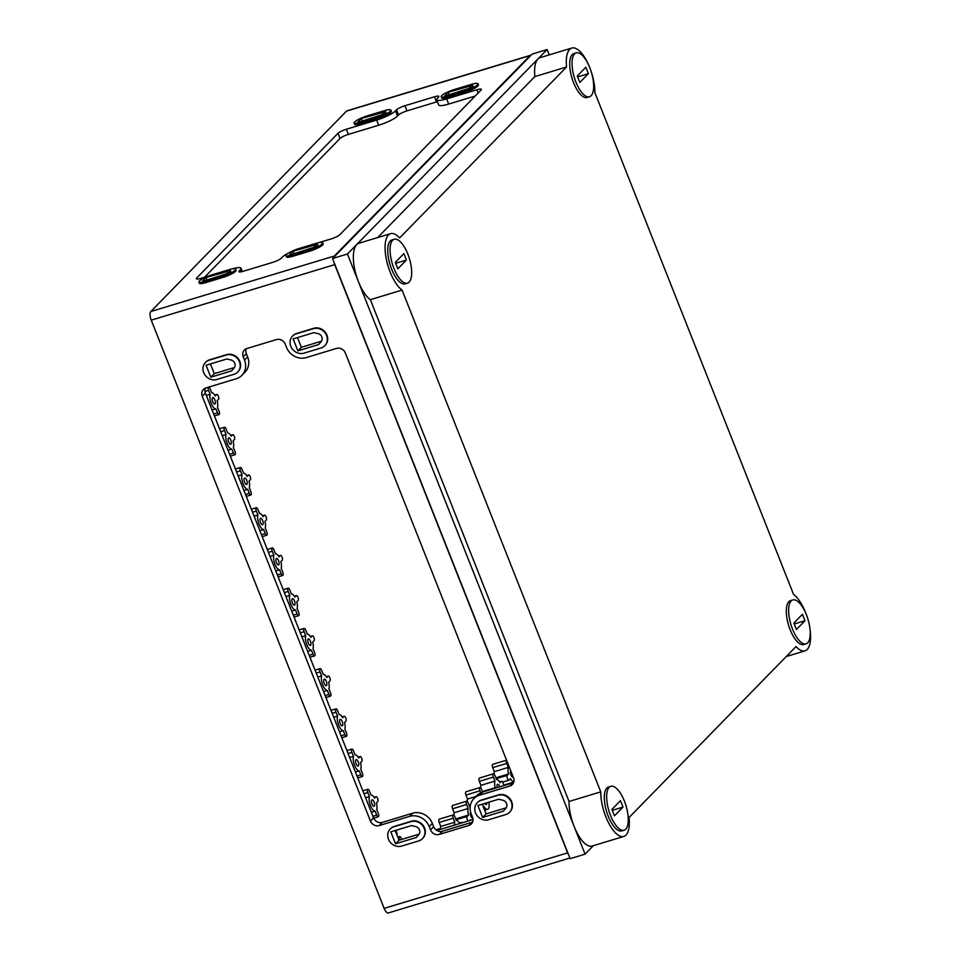 <?xml version="1.0" encoding="UTF-8"?>
<svg xmlns="http://www.w3.org/2000/svg" width="961" height="961" viewBox="0 0 961 961"><rect width="100%" height="100%" fill="white"/><g stroke="black" fill="none" stroke-linecap="round" stroke-linejoin="round"><path stroke-width="1.44" d="M475.202 96.028L448.691 104.052L446.649 98.899A15.869 3.063 -21.6 0 1 436.702 99.812L438.745 104.965A15.869 3.063 -21.6 0 0 448.691 104.052M437.447 101.674A7.051 1.357 -21.6 0 0 436.498 101.95L406.947 110.887A7.051 1.357 -21.6 0 0 398.587 114.96L397.518 116.053L395.488 110.899A15.869 3.063 -21.6 0 1 376.664 120.077L346.344 129.242A7.051 1.357 -21.6 0 0 337.984 133.315L196.681 278.041A7.051 1.357 -21.6 0 0 196.344 278.75A7.051 1.357 -21.6 0 0 200.765 278.342L209.042 275.843M204.573 277.2L340.026 138.468A7.051 1.357 -21.6 0 1 348.387 134.396L378.706 125.218A15.869 3.063 -21.6 0 0 397.518 116.053M318.716 242.665L331.389 238.833A7.051 1.357 -21.6 0 0 339.75 234.76L481.053 90.046A7.051 1.357 -21.6 0 0 481.389 89.325A7.051 1.357 -21.6 0 0 476.968 89.733L446.649 98.899M288.805 252.911A15.869 3.063 -21.6 0 0 282.246 257.176L281.177 258.269A7.051 1.357 -21.6 0 1 272.816 262.341L243.265 271.278A7.051 1.357 -21.6 0 1 238.857 271.687A7.051 1.357 -21.6 0 1 239.193 270.966L240.262 269.873A15.869 3.063 -21.6 0 0 241.019 268.263A15.869 3.063 -21.6 0 0 231.673 268.996M436.702 99.812A15.869 3.063 -21.6 0 1 437.471 98.202L438.54 97.109A7.051 1.357 -21.6 0 0 438.877 96.388A7.051 1.357 -21.6 0 0 434.456 96.797L404.917 105.734A7.051 1.357 -21.6 0 0 396.557 109.806L395.488 110.899M531.013 55.257A7.051 2.751 73.2 0 0 530.52 55.294A7.051 2.751 73.2 0 0 530.016 55.606L334.332 256.022A7.051 2.751 73.2 0 0 333.707 257.332M333.923 262.041A7.051 2.751 73.2 0 0 334.728 264.647L567.627 852.875A7.051 2.751 73.2 0 0 568.756 855.158M401.674 839.421L401.181 838.184A2.595 1.009 73.2 0 0 399.644 836.514A2.595 1.009 73.2 0 0 399.608 839.794L399.692 840.022M396.929 834.941A2.595 1.009 73.2 0 0 396.701 832.394A2.595 1.009 73.2 0 0 395.403 830.46M212.585 397.71A3.4 1.321 73.2 0 0 212.657 401.53A3.4 1.321 73.2 0 0 214.796 404.052A3.4 1.321 73.2 0 0 215.072 400.425A3.4 1.321 73.2 0 0 212.825 397.554A3.4 1.321 73.2 0 0 212.585 397.71M208.417 387.175A2.595 1.009 73.2 0 0 208.561 390.346L210.147 394.346A8.373 3.255 73.2 0 0 211.264 403.404A8.373 3.255 73.2 0 0 215.901 408.881L217.486 412.87A2.595 1.009 73.2 0 0 219.024 414.551A2.595 1.009 73.2 0 0 219.06 411.26L217.474 407.272A8.373 3.255 73.2 0 0 217.162 400.689L218.495 399.332A2.595 1.009 73.2 0 0 218.435 396.412A2.595 1.009 73.2 0 0 216.802 394.49A2.595 1.009 73.2 0 0 216.621 394.599L215.288 395.968A8.373 3.255 73.2 0 0 211.72 392.737L210.135 388.737A2.595 1.009 73.2 0 0 208.813 387.055M215.901 408.881L212.081 410.035M210.147 394.346L206.327 395.5M228.514 437.928A3.4 1.321 73.2 0 0 228.586 441.748A3.4 1.321 73.2 0 0 230.724 444.282A3.4 1.321 73.2 0 0 231 440.643A3.4 1.321 73.2 0 0 228.754 437.784A3.4 1.321 73.2 0 0 228.514 437.928M231.829 449.099L233.415 453.099A2.595 1.009 73.2 0 0 234.94 454.769A2.595 1.009 73.2 0 0 234.989 451.49L233.403 447.49A8.373 3.255 73.2 0 0 233.091 440.919L234.424 439.561A2.595 1.009 73.2 0 0 234.364 436.642A2.595 1.009 73.2 0 0 232.73 434.708A2.595 1.009 73.2 0 0 232.55 434.828L231.217 436.186A8.373 3.255 73.2 0 0 227.649 432.955L226.063 428.954A2.595 1.009 73.2 0 0 224.526 427.285A2.595 1.009 73.2 0 0 224.49 430.576L226.075 434.564A8.373 3.255 73.2 0 0 227.192 443.634A8.373 3.255 73.2 0 0 231.829 449.099L228.009 450.253M226.075 434.564L222.255 435.717M244.43 478.158A3.4 1.321 73.2 0 0 244.514 481.978A3.4 1.321 73.2 0 0 246.641 484.5A3.4 1.321 73.2 0 0 246.929 480.872A3.4 1.321 73.2 0 0 244.683 478.001A3.4 1.321 73.2 0 0 244.43 478.158M247.758 489.329L249.331 493.317A2.595 1.009 73.2 0 0 250.869 494.999A2.595 1.009 73.2 0 0 250.905 491.708L249.331 487.72A8.373 3.255 73.2 0 0 249.019 481.137L250.34 479.779A2.595 1.009 73.2 0 0 250.292 476.86A2.595 1.009 73.2 0 0 248.659 474.938A2.595 1.009 73.2 0 0 248.479 475.046L247.145 476.416A8.373 3.255 73.2 0 0 243.577 473.184L241.992 469.184A2.595 1.009 73.2 0 0 240.454 467.502A2.595 1.009 73.2 0 0 240.418 470.794L242.004 474.794A8.373 3.255 73.2 0 0 243.121 483.851A8.373 3.255 73.2 0 0 247.758 489.329L243.938 490.482M242.004 474.794L238.172 475.947M260.359 518.375A3.4 1.321 73.2 0 0 260.431 522.195A3.4 1.321 73.2 0 0 262.569 524.73A3.4 1.321 73.2 0 0 262.858 521.09A3.4 1.321 73.2 0 0 260.599 518.231A3.4 1.321 73.2 0 0 260.359 518.375M263.674 529.547L265.26 533.547A2.595 1.009 73.2 0 0 266.798 535.217A2.595 1.009 73.2 0 0 266.834 531.938L265.248 527.937A8.373 3.255 73.2 0 0 264.948 521.367L266.269 520.009A2.595 1.009 73.2 0 0 266.221 517.09A2.595 1.009 73.2 0 0 264.587 515.156A2.595 1.009 73.2 0 0 264.395 515.276L263.074 516.634A8.373 3.255 73.2 0 0 259.494 513.402L257.92 509.402A2.595 1.009 73.2 0 0 256.383 507.732A2.595 1.009 73.2 0 0 256.347 511.024L257.92 515.012A8.373 3.255 73.2 0 0 259.05 524.081A8.373 3.255 73.2 0 0 263.674 529.547L259.854 530.7M257.92 515.012L254.1 516.165M276.287 558.605A3.4 1.321 73.2 0 0 276.36 562.425A3.4 1.321 73.2 0 0 278.498 564.948A3.4 1.321 73.2 0 0 278.774 561.32A3.4 1.321 73.2 0 0 276.528 558.449A3.4 1.321 73.2 0 0 276.287 558.605M279.603 569.777L281.189 573.765A2.595 1.009 73.2 0 0 282.726 575.447A2.595 1.009 73.2 0 0 282.762 572.155L281.177 568.167A8.373 3.255 73.2 0 0 280.864 561.584L282.198 560.227A2.595 1.009 73.2 0 0 282.138 557.308A2.595 1.009 73.2 0 0 280.504 555.386A2.595 1.009 73.2 0 0 280.324 555.494L278.99 556.863A8.373 3.255 73.2 0 0 275.423 553.632L273.837 549.632A2.595 1.009 73.2 0 0 272.299 547.95A2.595 1.009 73.2 0 0 272.263 551.242L273.849 555.242A8.373 3.255 73.2 0 0 274.966 564.299A8.373 3.255 73.2 0 0 279.603 569.777L275.783 570.93M273.849 555.242L270.029 556.395M292.216 598.823A3.4 1.321 73.2 0 0 292.288 602.643A3.4 1.321 73.2 0 0 294.426 605.178A3.4 1.321 73.2 0 0 294.703 601.538A3.4 1.321 73.2 0 0 292.456 598.679A3.4 1.321 73.2 0 0 292.216 598.823M295.532 609.995L297.117 613.995A2.595 1.009 73.2 0 0 298.655 615.665A2.595 1.009 73.2 0 0 298.691 612.385L297.105 608.385A8.373 3.255 73.2 0 0 296.793 601.814L298.126 600.457A2.595 1.009 73.2 0 0 298.066 597.538A2.595 1.009 73.2 0 0 296.432 595.604A2.595 1.009 73.2 0 0 296.252 595.724L294.919 597.081A8.373 3.255 73.2 0 0 291.351 593.85L289.766 589.862A2.595 1.009 73.2 0 0 288.228 588.18A2.595 1.009 73.2 0 0 288.192 591.471L289.778 595.46A8.373 3.255 73.2 0 0 290.895 604.529A8.373 3.255 73.2 0 0 295.532 609.995L291.712 611.148M289.778 595.46L285.958 596.613M308.145 639.053A3.4 1.321 73.2 0 0 308.217 642.873A3.4 1.321 73.2 0 0 310.343 645.396A3.4 1.321 73.2 0 0 310.631 641.768A3.4 1.321 73.2 0 0 308.385 638.897A3.4 1.321 73.2 0 0 308.145 639.053M311.46 650.225L313.034 654.213A2.595 1.009 73.2 0 0 314.571 655.895A2.595 1.009 73.2 0 0 314.607 652.603L313.034 648.615A8.373 3.255 73.2 0 0 312.721 642.032L314.043 640.675A2.595 1.009 73.2 0 0 313.995 637.756A2.595 1.009 73.2 0 0 312.361 635.834A2.595 1.009 73.2 0 0 312.181 635.942L310.847 637.311A8.373 3.255 73.2 0 0 307.28 634.08L305.694 630.08A2.595 1.009 73.2 0 0 304.156 628.41A2.595 1.009 73.2 0 0 304.12 631.689L305.706 635.689A8.373 3.255 73.2 0 0 306.823 644.747A8.373 3.255 73.2 0 0 311.46 650.225L307.64 651.378M305.706 635.689L301.886 636.843M324.061 679.271A3.4 1.321 73.2 0 0 324.133 683.091A3.4 1.321 73.2 0 0 326.272 685.625A3.4 1.321 73.2 0 0 326.56 681.986A3.4 1.321 73.2 0 0 324.313 679.127A3.4 1.321 73.2 0 0 324.061 679.271M327.377 690.442L328.962 694.443A2.595 1.009 73.2 0 0 330.5 696.112A2.595 1.009 73.2 0 0 330.536 692.833L328.95 688.833A8.373 3.255 73.2 0 0 328.65 682.262L329.971 680.905A2.595 1.009 73.2 0 0 329.923 677.985A2.595 1.009 73.2 0 0 328.29 676.051A2.595 1.009 73.2 0 0 328.097 676.172L326.776 677.529A8.373 3.255 73.2 0 0 323.196 674.298L321.623 670.31A2.595 1.009 73.2 0 0 320.085 668.628A2.595 1.009 73.2 0 0 320.049 671.919L321.623 675.907A8.373 3.255 73.2 0 0 322.752 684.977A8.373 3.255 73.2 0 0 327.377 690.442L323.557 691.596M321.623 675.907L317.803 677.061M339.99 719.501A3.4 1.321 73.2 0 0 340.062 723.321A3.4 1.321 73.2 0 0 342.2 725.843A3.4 1.321 73.2 0 0 342.476 722.216A3.4 1.321 73.2 0 0 340.23 719.345A3.4 1.321 73.2 0 0 339.99 719.501M343.305 730.672L344.891 734.66A2.595 1.009 73.2 0 0 346.428 736.342A2.595 1.009 73.2 0 0 346.465 733.051L344.879 729.063A8.373 3.255 73.2 0 0 344.567 722.48L345.9 721.122A2.595 1.009 73.2 0 0 345.84 718.203A2.595 1.009 73.2 0 0 344.218 716.281A2.595 1.009 73.2 0 0 344.026 716.389L342.693 717.759A8.373 3.255 73.2 0 0 339.125 714.528L337.539 710.527A2.595 1.009 73.2 0 0 336.002 708.858A2.595 1.009 73.2 0 0 335.966 712.137L337.551 716.137A8.373 3.255 73.2 0 0 338.68 725.195A8.373 3.255 73.2 0 0 343.305 730.672L339.485 731.826M337.551 716.137L333.731 717.29M355.918 759.719A3.4 1.321 73.2 0 0 355.99 763.539A3.4 1.321 73.2 0 0 358.129 766.073A3.4 1.321 73.2 0 0 358.405 762.433A3.4 1.321 73.2 0 0 356.159 759.574A3.4 1.321 73.2 0 0 355.918 759.719M359.234 770.89L360.819 774.89A2.595 1.009 73.2 0 0 362.357 776.56A2.595 1.009 73.2 0 0 362.393 773.281L360.807 769.28A8.373 3.255 73.2 0 0 360.495 762.71L361.829 761.352A2.595 1.009 73.2 0 0 361.768 758.433A2.595 1.009 73.2 0 0 360.135 756.499A2.595 1.009 73.2 0 0 359.955 756.619L358.621 757.977A8.373 3.255 73.2 0 0 355.053 754.745L353.468 750.757A2.595 1.009 73.2 0 0 351.93 749.075A2.595 1.009 73.2 0 0 351.894 752.367L353.48 756.355A8.373 3.255 73.2 0 0 354.597 765.424A8.373 3.255 73.2 0 0 359.234 770.89L355.414 772.043M353.48 756.355L349.66 757.508M371.847 799.948A3.4 1.321 73.2 0 0 371.919 803.768A3.4 1.321 73.2 0 0 374.057 806.291A3.4 1.321 73.2 0 0 374.334 802.663A3.4 1.321 73.2 0 0 372.087 799.792A3.4 1.321 73.2 0 0 371.847 799.948M375.162 811.12L376.736 815.108A2.595 1.009 73.2 0 0 378.274 816.79A2.595 1.009 73.2 0 0 378.31 813.499L376.736 809.51A8.373 3.255 73.2 0 0 376.424 802.928L377.757 801.57A2.595 1.009 73.2 0 0 377.697 798.651A2.595 1.009 73.2 0 0 376.063 796.729A2.595 1.009 73.2 0 0 375.883 796.837L374.55 798.207A8.373 3.255 73.2 0 0 370.982 794.975L369.396 790.975A2.595 1.009 73.2 0 0 367.859 789.305A2.595 1.009 73.2 0 0 367.823 792.585L369.408 796.585A8.373 3.255 73.2 0 0 370.526 805.642A8.373 3.255 73.2 0 0 375.162 811.12L371.342 812.273M369.408 796.585L365.588 797.738M440.835 829.247A2.595 1.009 73.2 0 0 439.85 828.634A2.595 1.009 73.2 0 0 439.381 829.691M462.253 822.772A2.595 1.009 73.2 0 0 461.436 822.352A2.595 1.009 73.2 0 0 461.256 822.472L460.427 823.325M459.742 823.529A8.373 3.255 73.2 0 0 456.355 820.598L454.769 816.61A2.595 1.009 73.2 0 0 453.232 814.928A2.595 1.009 73.2 0 0 453.196 818.219L454.781 822.22A8.373 3.255 73.2 0 0 454.505 825.115M454.781 822.22L440.787 826.448A8.373 3.255 73.2 0 0 440.498 828.875M453.232 814.928L439.237 819.168A2.595 1.009 73.2 0 0 439.201 822.448L440.787 826.448M470.578 811.889A3.4 1.321 73.2 0 0 470.686 815.721A3.4 1.321 73.2 0 0 472.812 818.219A3.4 1.321 73.2 0 0 472.848 818.207M469.641 820.538L470.349 819.817A8.373 3.255 73.2 0 0 470.602 820.25M470.157 806.94A8.373 3.255 73.2 0 0 469.737 806.904L468.151 802.903A2.595 1.009 73.2 0 0 466.614 801.222A2.595 1.009 73.2 0 0 466.578 804.513L468.163 808.513A8.373 3.255 73.2 0 0 468.475 815.084L467.142 816.442A2.595 1.009 73.2 0 0 466.986 818.592A2.595 1.009 73.2 0 0 468.127 820.994M468.475 815.084L455.694 818.94M468.163 808.513L454.169 812.742A8.373 3.255 73.2 0 0 453.88 815.168M466.614 801.222L452.619 805.462A2.595 1.009 73.2 0 0 452.583 808.754L454.169 812.742M484.728 803.444A3.4 1.321 73.2 0 0 486.194 804.513A3.4 1.321 73.2 0 0 486.807 802.819M483.227 806.615L483.731 806.111A8.373 3.255 73.2 0 0 487.635 809.282A8.373 3.255 73.2 0 0 488.801 802.207M482.65 792.032L481.533 789.197A2.595 1.009 73.2 0 0 479.995 787.527A2.595 1.009 73.2 0 0 479.959 790.807L480.728 792.765M470.494 804.813L469.076 805.246M475.947 796.501L467.551 799.035A8.373 3.255 73.2 0 0 467.262 801.462M479.995 787.527L466.001 791.756A2.595 1.009 73.2 0 0 465.965 795.047L467.551 799.035M499.744 786.855A3.4 1.321 73.2 0 0 497.606 784.308A3.4 1.321 73.2 0 0 497.366 784.464A3.4 1.321 73.2 0 0 497.233 787.624M503.468 785.738A2.595 1.009 73.2 0 0 503.071 782.807A2.595 1.009 73.2 0 0 501.582 781.245A2.595 1.009 73.2 0 0 501.402 781.365L500.068 782.722A8.373 3.255 73.2 0 0 496.501 779.491L494.915 775.491A2.595 1.009 73.2 0 0 493.377 773.821A2.595 1.009 73.2 0 0 493.341 777.101L494.927 781.101A8.373 3.255 73.2 0 0 495.239 787.672L494.471 788.452M495.239 787.672L482.458 791.54M494.927 781.101L480.932 785.341A8.373 3.255 73.2 0 0 480.644 787.756M493.377 773.821L479.383 778.05A2.595 1.009 73.2 0 0 479.347 781.341L480.932 785.341M510.747 770.758A3.4 1.321 73.2 0 0 510.82 774.578A3.4 1.321 73.2 0 0 512.958 777.113A3.4 1.321 73.2 0 0 513.198 776.956M506.567 760.235A2.595 1.009 73.2 0 0 506.723 763.406L508.309 767.395A8.373 3.255 73.2 0 0 508.609 773.965L507.288 775.335A2.595 1.009 73.2 0 0 507.336 778.254A2.595 1.009 73.2 0 0 508.97 780.176A2.595 1.009 73.2 0 0 509.162 780.056L510.483 778.698A8.373 3.255 73.2 0 0 513.799 781.918M508.609 773.965L495.84 777.833M508.309 767.395L494.314 771.635A8.373 3.255 73.2 0 0 494.026 774.061M506.555 760.175L492.765 764.343A2.595 1.009 73.2 0 0 492.729 767.635L494.314 771.635M395.536 843.794L390.815 831.854L411.572 825.571L415.681 826.556A5.045 4.541 -135.7 0 1 418.84 834.52L416.305 837.511L395.536 843.794L399.019 840.226L419.116 834.148M395.175 830.532L399.019 840.226M503.888 785.605L504.645 784.825M473.881 798.615A15.869 14.295 44.3 0 1 479.503 795.215L482.614 792.044A15.869 14.295 44.3 0 0 476.98 795.432L473.881 798.615A15.869 14.295 44.3 0 0 471.238 813.931L472.512 817.15A7.051 6.355 44.3 0 1 471.346 823.961A7.051 6.355 44.3 0 1 468.848 825.475L439.297 834.412L442.396 831.229A7.051 6.355 44.3 0 1 433.639 826.676L432.354 823.457A15.869 14.295 44.3 0 0 412.629 813.21L382.31 822.388A7.051 6.355 44.3 0 1 373.541 817.835L205.366 393.061A7.051 6.355 44.3 0 1 205.306 388.16M442.396 831.229L471.947 822.292A7.051 6.355 44.3 0 0 472.572 822.063M482.614 792.044L512.934 782.867A7.051 6.355 44.3 0 0 513.558 782.638M246.352 353.648L247.626 356.855A15.869 14.295 44.3 0 1 244.983 372.183L241.884 375.367A15.869 14.295 44.3 0 0 244.514 360.039L243.241 356.819L246.352 353.648A7.051 6.355 44.3 0 1 246.28 348.735M210.435 363.931L214.279 373.637L234.376 367.546M297.526 337.587L301.37 347.281L321.467 341.203M482.266 804.189L486.098 813.883L506.207 807.805M303.952 353.143L321.058 347.966A10.583 9.526 -135.7 0 0 324.806 345.708A10.583 9.526 -135.7 0 0 325.443 333.359A10.583 9.526 -135.7 0 0 313.406 328.662L296.3 333.839A10.583 9.526 -135.7 0 0 292.552 336.098A10.583 9.526 -135.7 0 0 291.916 348.435A10.583 9.526 -135.7 0 0 303.952 353.143M321.178 341.575L318.644 344.567L297.886 350.849L293.153 338.909L313.923 332.626L318.031 333.611A5.045 4.541 -135.7 0 1 321.178 341.575M216.862 379.487L233.967 374.31A10.583 9.526 -135.7 0 0 237.715 372.051A10.583 9.526 -135.7 0 0 238.352 359.702A10.583 9.526 -135.7 0 0 226.328 355.005L209.222 360.183A10.583 9.526 -135.7 0 0 205.474 362.441A10.583 9.526 -135.7 0 0 204.825 374.79A10.583 9.526 -135.7 0 0 216.862 379.487M234.1 367.931L231.565 370.91L210.795 377.192L206.074 365.252L226.832 358.982L230.94 359.955A5.045 4.541 -135.7 0 1 234.1 367.931M488.681 819.745L505.786 814.568A10.583 9.526 -135.7 0 0 509.534 812.309A10.583 9.526 -135.7 0 0 510.183 799.96A10.583 9.526 -135.7 0 0 498.146 795.252L481.041 800.429A10.583 9.526 -135.7 0 0 477.293 802.687A10.583 9.526 -135.7 0 0 476.656 815.036A10.583 9.526 -135.7 0 0 488.681 819.745M505.918 808.177L503.384 811.168L482.626 817.451L477.893 805.51L498.651 799.228L502.759 800.213A5.045 4.541 -135.7 0 1 505.918 808.177M401.602 846.088L418.708 840.911A10.583 9.526 -135.7 0 0 422.456 838.653A10.583 9.526 -135.7 0 0 423.092 826.304A10.583 9.526 -135.7 0 0 411.068 821.607L393.962 826.772A10.583 9.526 -135.7 0 0 390.202 829.043A10.583 9.526 -135.7 0 0 389.565 841.38A10.583 9.526 -135.7 0 0 401.602 846.088M293.141 251.169L316.649 244.526A5.117 0.985 -21.6 0 1 317.803 244.707A5.117 0.985 -21.6 0 1 313.959 247.289L289.129 255.278L293.141 251.169L294.162 253.752M313.983 244.863L314.788 246.917M206.062 277.513L229.571 270.882A5.117 0.985 -21.6 0 1 230.724 271.05A5.117 0.985 -21.6 0 1 226.88 273.633L202.038 281.621L206.062 277.513L207.083 280.095M226.892 271.206L227.709 273.26M361.276 118.539L384.784 111.908A5.117 0.985 -21.6 0 1 385.95 112.089A5.117 0.985 -21.6 0 1 382.106 114.659L357.264 122.66L361.276 118.539L362.297 121.134M382.118 112.245L382.934 114.299M448.367 92.196L471.875 85.565A5.117 0.985 -21.6 0 1 473.028 85.745A5.117 0.985 -21.6 0 1 469.184 88.316L444.342 96.316L448.367 92.196L449.388 94.791M469.196 85.889L470.013 87.956M292.588 255.097L309.694 249.92A10.583 2.042 -21.6 0 0 322.74 242.737A10.583 2.042 -21.6 0 0 316.121 243.349L299.015 248.527A10.583 2.042 -21.6 0 0 285.958 255.71A10.583 2.042 -21.6 0 0 292.588 255.097L293.033 256.227L310.139 251.049A10.583 2.042 158.4 0 0 323.184 243.866L322.74 242.737M205.498 281.441L222.604 276.263A10.583 2.042 -21.6 0 0 235.661 269.08A10.583 2.042 -21.6 0 0 229.03 269.693L211.925 274.87A10.583 2.042 -21.6 0 0 198.879 282.053A10.583 2.042 -21.6 0 0 205.498 281.441L205.954 282.57L223.06 277.393A10.583 2.042 158.4 0 0 236.106 270.209L235.661 269.08M360.723 122.479L377.829 117.302A10.583 2.042 -21.6 0 0 390.875 110.119A10.583 2.042 -21.6 0 0 384.256 110.719L367.15 115.897A10.583 2.042 -21.6 0 0 354.092 123.08A10.583 2.042 -21.6 0 0 360.723 122.479L361.168 123.609L378.274 118.431A10.583 2.042 158.4 0 0 391.331 111.248L390.875 110.119M447.802 96.136L464.908 90.959A10.583 2.042 -21.6 0 0 477.965 83.775A10.583 2.042 -21.6 0 0 471.334 84.376L454.229 89.553A10.583 2.042 -21.6 0 0 441.183 96.737A10.583 2.042 -21.6 0 0 447.802 96.136L448.258 97.253L465.364 92.088A10.583 2.042 158.4 0 0 478.41 84.904L477.965 83.775M530.52 55.294L347.017 110.803A7.051 2.751 73.2 0 0 346.513 111.116L150.829 311.532A7.051 2.751 73.2 0 0 151.237 320.157L384.136 908.385A7.051 2.751 73.2 0 0 388.316 912.95L569.897 858.017M390.394 828.85A10.583 9.526 44.3 0 1 390.586 828.658A10.583 9.526 44.3 0 1 394.334 826.388L411.44 821.223A10.583 9.526 44.3 0 1 423.477 825.919A10.583 9.526 44.3 0 1 422.828 838.268A10.583 9.526 44.3 0 1 422.636 838.448M477.485 802.507A10.583 9.526 44.3 0 1 477.665 802.315A10.583 9.526 44.3 0 1 481.413 800.045L498.519 794.879A10.583 9.526 44.3 0 1 510.555 799.576A10.583 9.526 44.3 0 1 509.919 811.925A10.583 9.526 44.3 0 1 509.726 812.105M205.654 362.249A10.583 9.526 44.3 0 1 205.846 362.057A10.583 9.526 44.3 0 1 209.594 359.798L226.7 354.621A10.583 9.526 44.3 0 1 238.736 359.318A10.583 9.526 44.3 0 1 238.088 371.667A10.583 9.526 44.3 0 1 237.908 371.859M292.745 335.906A10.583 9.526 44.3 0 1 292.925 335.713A10.583 9.526 44.3 0 1 296.673 333.455L313.779 328.278A10.583 9.526 44.3 0 1 325.815 332.974A10.583 9.526 44.3 0 1 325.178 345.323A10.583 9.526 44.3 0 1 324.986 345.516M439.297 834.412A7.051 6.355 44.3 0 1 430.528 829.86L433.639 826.676M241.884 375.367A15.869 14.295 44.3 0 1 236.25 378.754L205.93 387.932A7.051 6.355 44.3 0 0 203.432 389.433A7.051 6.355 44.3 0 0 202.254 396.244L370.429 821.006A7.051 6.355 44.3 0 0 379.199 825.559L409.53 816.394A15.869 14.295 44.3 0 1 429.255 826.64L430.528 829.86M243.241 356.819A7.051 6.355 44.3 0 1 244.418 350.008A7.051 6.355 44.3 0 1 246.917 348.507L276.456 339.569A7.051 6.355 44.3 0 1 285.225 344.122L286.498 347.341A15.869 14.295 44.3 0 0 306.235 357.588L336.554 348.411A7.051 6.355 44.3 0 1 345.323 352.963L513.498 777.725A7.051 6.355 44.3 0 1 512.333 784.536A7.051 6.355 44.3 0 1 509.823 786.05L512.934 782.867M479.503 795.215L509.823 786.05M448.258 97.253A10.583 2.042 158.4 0 1 441.628 97.866L441.183 96.737M361.168 123.609A10.583 2.042 158.4 0 1 354.537 124.209L354.092 123.08M205.954 282.57A10.583 2.042 158.4 0 1 199.323 283.183L198.879 282.053M293.033 256.227A10.583 2.042 158.4 0 1 286.402 256.827L285.958 255.71M210.795 377.192L214.279 373.637M297.886 350.849L301.37 347.281M482.626 817.451L486.098 813.883M804.994 620.71L796.429 629.479L793.882 623.052L802.447 614.283L804.994 620.71L794.242 623.965M791.155 600.961A22.932 8.925 73.2 0 0 791.648 626.764A22.932 8.925 73.2 0 0 806.075 643.822A22.932 8.925 73.2 0 0 807.973 619.292A22.932 8.925 73.2 0 0 792.801 599.94A22.932 8.925 73.2 0 0 791.155 600.961M609.178 787.335A22.932 8.925 73.2 0 0 609.658 813.138A22.932 8.925 73.2 0 0 624.097 830.208A22.932 8.925 73.2 0 0 625.995 805.678A22.932 8.925 73.2 0 0 610.812 786.314A22.932 8.925 73.2 0 0 609.178 787.335M623.016 807.084L614.451 815.865L611.905 809.426L620.458 800.657L623.016 807.084L612.265 810.339M792.801 599.94L790.471 600.637A22.932 8.925 73.2 0 0 788.825 601.67A22.932 8.925 73.2 0 0 789.317 627.473A22.932 8.925 73.2 0 0 803.744 644.531L806.075 643.822M574.57 53.924A22.932 8.925 73.2 0 0 575.05 79.715A22.932 8.925 73.2 0 0 589.489 96.785A22.932 8.925 73.2 0 0 591.387 72.255A22.932 8.925 73.2 0 0 576.204 52.891A22.932 8.925 73.2 0 0 574.57 53.924M588.408 73.673L579.843 82.442L577.297 76.003L585.862 67.234L588.408 73.673L577.657 76.916M576.204 52.891L573.873 53.6A22.932 8.925 73.2 0 0 572.239 54.621A22.932 8.925 73.2 0 0 572.72 80.424A22.932 8.925 73.2 0 0 587.159 97.481L589.489 96.785M392.581 240.298A22.932 8.925 73.2 0 0 393.073 266.089A22.932 8.925 73.2 0 0 407.5 283.159A22.932 8.925 73.2 0 0 409.41 258.629A22.932 8.925 73.2 0 0 394.226 239.265A22.932 8.925 73.2 0 0 392.581 240.298M406.419 260.047L397.854 268.816L395.307 262.377L403.872 253.608L406.419 260.047L395.668 263.302M394.226 239.265L391.896 239.974A22.932 8.925 73.2 0 0 390.25 241.007A22.932 8.925 73.2 0 0 390.743 266.798A22.932 8.925 73.2 0 0 405.17 283.867L407.5 283.159M806.015 613.815A30.296 11.796 73.2 0 0 793.558 594.427L594.883 92.628A30.296 11.796 73.2 0 0 586.991 61.48A30.296 11.796 73.2 0 0 571.807 48.05L540.094 57.648A30.296 11.796 73.2 0 0 534.833 76.592L566.558 66.994L399.62 237.956A30.296 11.796 73.2 0 0 390.574 233.655L358.861 243.253A30.296 11.796 73.2 0 0 354.621 268.84A30.296 11.796 73.2 0 0 370.357 299.676L569.032 801.474L600.757 791.876A30.296 11.796 73.2 0 0 608.649 823.024A30.296 11.796 73.2 0 0 623.821 836.454A30.296 11.796 73.2 0 0 629.083 817.511L796.008 646.549A30.296 11.796 73.2 0 0 805.054 650.849A30.296 11.796 73.2 0 0 810.111 630.152M569.032 801.474A30.296 11.796 73.2 0 0 576.924 832.622A30.296 11.796 73.2 0 0 592.096 846.052L623.821 836.454M571.807 48.05A30.296 11.796 73.2 0 0 566.558 66.994M370.357 299.676L402.082 290.078L600.757 791.876M390.574 233.655A30.296 11.796 73.2 0 0 386.334 259.242A30.296 11.796 73.2 0 0 402.082 290.078M332.542 258.533L570.149 858.666L585.081 854.149L347.462 254.016L547.109 49.552L532.178 54.068L332.542 258.533L347.462 254.016M377.649 237.571L534.833 76.592M549.224 54.885L547.109 49.552M585.081 854.149L593.357 845.668M610.812 786.314L608.481 787.023A22.932 8.925 73.2 0 0 606.835 788.044A22.932 8.925 73.2 0 0 607.328 813.847A22.932 8.925 73.2 0 0 621.767 830.905L624.097 830.208M239.589 271.975L239.193 270.966M241.043 271.831L240.262 269.873M197.077 279.038L196.681 278.041M340.026 138.468L337.984 133.315M348.387 134.396L346.344 129.242M378.706 125.218L376.664 120.077M398.587 114.96L396.557 109.806M406.947 110.887L404.917 105.734M436.498 101.95L434.456 96.797M478.242 92.929L476.968 89.733M399.608 839.794L398.923 839.998M472.5 822.099L441.832 831.373M208.561 390.346L204.933 391.451M216.621 394.599L214.796 395.151M217.486 412.87L213.666 414.035M224.49 430.576L220.67 431.729M232.55 434.828L230.724 435.381M233.415 453.099L229.583 454.253M240.418 470.794L236.598 471.947M248.479 475.046L246.653 475.599M249.331 493.317L245.511 494.483M256.347 511.024L252.527 512.177M264.395 515.276L262.569 515.829M265.26 533.547L261.44 534.7M272.263 551.242L268.443 552.395M280.324 555.494L278.498 556.047M281.189 573.765L277.369 574.93M288.192 591.471L284.372 592.625M296.252 595.724L294.426 596.276M297.117 613.995L293.285 615.148M304.12 631.689L300.3 632.843M312.181 635.942L310.355 636.494M313.034 654.213L309.214 655.378M320.049 671.919L316.229 673.072M328.097 676.172L326.272 676.724M328.962 694.443L325.142 695.596M335.966 712.137L332.146 713.29M344.026 716.389L342.2 716.942M344.891 734.66L341.071 735.826M351.894 752.367L348.074 753.52M359.955 756.619L358.129 757.172M360.819 774.89L356.999 776.044M367.823 792.585L364.003 793.738M375.883 796.837L374.057 797.39M376.736 815.108L372.916 816.273M453.196 818.219L439.201 822.448M461.256 822.472L459.43 823.024M467.142 816.442L456.043 819.805M466.578 804.513L452.583 808.754M470.289 805.835L469.412 806.099M479.959 790.807L465.965 795.047M493.341 777.101L479.347 781.341M501.402 781.365L499.576 781.918M507.288 775.335L496.176 778.686M506.723 763.406L492.729 767.635M316.649 244.526L317.082 245.632M229.571 270.882L230.003 271.975M384.784 111.908L385.217 113.002M471.875 85.565L472.307 86.658M567.627 852.875L384.136 908.385M334.728 264.647L151.237 320.157M334.332 256.022L150.829 311.532M530.016 55.606L346.513 111.116M464.908 90.959L465.364 92.088M377.829 117.302L378.274 118.431M222.604 276.263L223.06 277.393M309.694 249.92L310.139 251.049M429.255 826.64L432.354 823.457M409.53 816.394L412.629 813.21M379.199 825.559L382.31 822.388M370.429 821.006L373.541 817.835M202.254 396.244L205.366 393.061M244.514 360.039L247.626 356.855M468.848 825.475L471.947 822.292M241.019 268.263L242.328 271.543M397.77 837.079L399.644 836.514M436.859 830.448L473.016 819.517M214.759 395.103L216.802 394.49M214.423 415.945L219.024 414.551M219.516 428.798L224.526 427.285M230.688 435.333L232.73 434.708M230.34 456.163L234.94 454.769M235.433 469.028L240.454 467.502M246.617 475.551L248.659 474.938M246.268 496.393L250.869 494.999M251.362 509.246L256.383 507.732M262.545 515.781L264.587 515.156M262.197 536.61L266.798 535.217M267.29 549.476L272.299 547.95M278.462 555.999L280.504 555.386M278.125 576.84L282.726 575.447M283.219 589.694L288.228 588.18M294.39 596.228L296.432 595.604M294.054 617.058L298.655 615.665M299.135 629.923L304.156 628.41M310.319 636.446L312.361 635.834M309.971 657.288L314.571 655.895M315.064 670.141L320.085 668.628M326.247 676.676L328.29 676.051M325.899 697.506L330.5 696.112M330.992 710.371L336.002 708.858M342.164 716.894L344.218 716.281M341.828 737.736L346.428 736.342M346.921 750.589L351.93 749.075M358.093 757.124L360.135 756.499M357.756 777.954L362.357 776.56M362.838 790.819L367.859 789.305M374.021 797.342L376.063 796.729M373.685 818.171L378.274 816.79M435.946 829.811L439.85 828.634M459.394 822.976L461.436 822.352M484.644 810.195L487.635 809.282M499.54 781.858L501.582 781.245M502.699 782.074L508.97 780.176M503.552 785.161L513.763 782.074M805.054 650.849L786.266 656.531"/></g></svg>
